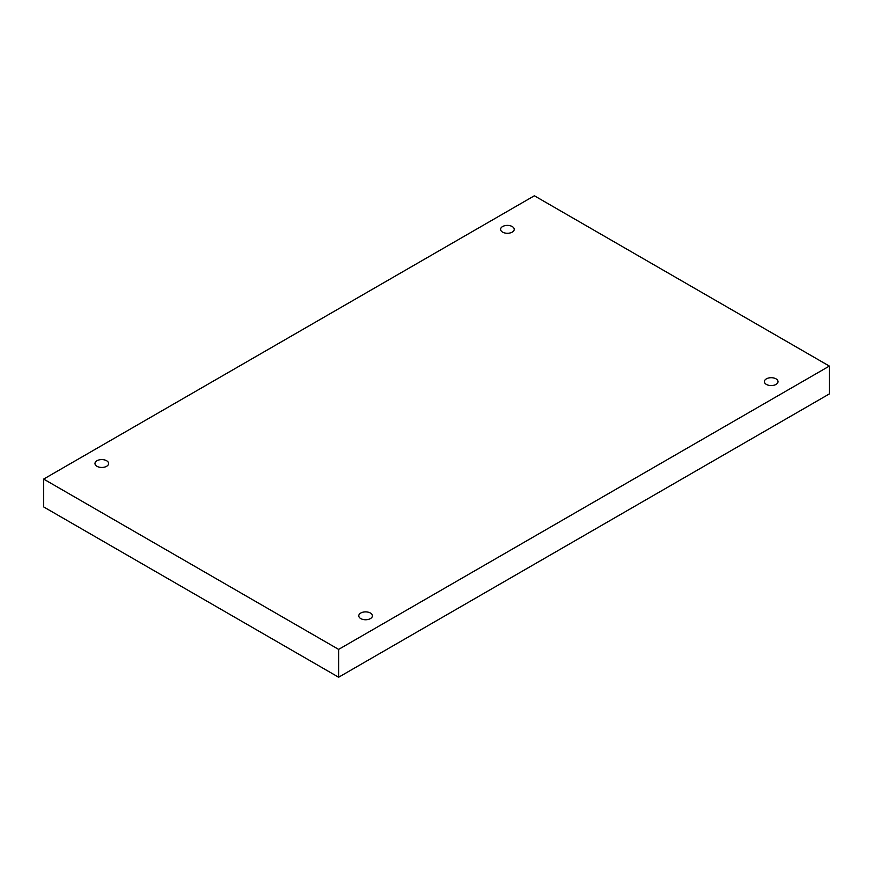 <?xml version="1.0" encoding="UTF-8"?>
<svg xmlns="http://www.w3.org/2000/svg" width="873" height="873" viewBox="0 0 873 873"><rect width="100%" height="100%" fill="white"/><g stroke="black" fill="none" stroke-linecap="round" stroke-linejoin="round"><path stroke-width="1.31" d="M338.637 649.392L338.637 677.23L829.35 393.919L829.35 366.082L534.363 195.77L43.65 479.081L338.637 649.392L829.35 366.082M43.65 479.081L43.65 506.918L338.637 677.23M502.586 226.554A6.82 3.939 180 0 1 510.018 225.703A6.82 3.939 180 0 1 514.23 229.337A6.82 3.939 180 0 1 507.409 233.277A6.82 3.939 180 0 1 500.589 229.337A6.82 3.939 180 0 1 502.586 226.554M96.979 460.737A6.82 3.939 180 0 1 104.411 459.885A6.82 3.939 180 0 1 108.612 463.519A6.82 3.939 180 0 1 101.803 467.459A6.82 3.939 180 0 1 94.982 463.519A6.82 3.939 180 0 1 96.979 460.737M360.767 613.032A6.82 3.939 180 0 1 368.199 612.18A6.82 3.939 180 0 1 372.411 615.814A6.82 3.939 180 0 1 365.591 619.754A6.82 3.939 180 0 1 358.77 615.814A6.82 3.939 180 0 1 360.767 613.032M766.385 378.86A6.82 3.939 180 0 1 773.816 377.998A6.82 3.939 180 0 1 778.018 381.643A6.82 3.939 180 0 1 771.197 385.571A6.82 3.939 180 0 1 764.388 381.643A6.82 3.939 180 0 1 766.385 378.86"/></g></svg>
